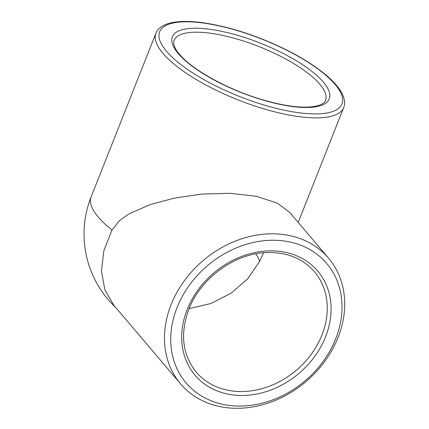 <?xml version="1.0" encoding="UTF-8"?>
<svg xmlns="http://www.w3.org/2000/svg" width="429" height="429" viewBox="0 0 429 429"><rect width="100%" height="100%" fill="white"/><g stroke="black" fill="none" stroke-linecap="round" stroke-linejoin="round"><path stroke-width="0.64" d="M189.098 308.66L211.079 303.442L231.07 293.211L247.656 278.845L259.572 261.492A81.424 25.568 21.6 0 0 255.711 253.85M263.562 252.756L259.572 261.492M180.582 383.875L113.76 305.164L104.848 289.709L101.437 271.117L103.839 250.745L112.028 229.939L119.67 220.447L129.049 213.824L150.429 204.488L175.005 197.978L202.059 194.058L230.378 193.297L256.757 196.375L277.193 203.115L289.639 212.328L328.598 258.215A97.083 79.424 139.7 0 0 203.19 260.5A97.083 79.424 139.7 0 0 180.582 383.875A97.083 79.424 139.7 0 0 220.656 406.746A97.083 79.424 139.7 0 0 324.941 361.186A97.083 79.424 139.7 0 0 328.598 258.215M224.136 404.601A92.262 75.483 139.7 0 0 341.211 295.94A92.262 75.483 139.7 0 0 203.802 268.929A92.262 75.483 139.7 0 0 224.136 404.601M196.182 372.056A77.542 63.433 139.7 0 0 296.342 370.232A77.542 63.433 139.7 0 0 314.403 271.691C302.654 258.344 286.701 251.968 266.554 252.558C234.631 253.464 200.499 278.367 188.824 309.347C179.923 333.783 182.373 354.686 196.182 372.056M155.909 33.274A100.965 31.708 21.6 0 0 162.972 53.373A100.965 31.708 21.6 0 0 263.213 108.66A100.965 31.708 21.6 0 0 343.667 107.609C345.216 104.177 345.415 98.182 339.736 89.586C336.717 85.157 332.47 80.588 327 75.869C310.998 62.35 289.645 50.193 262.945 39.388C241.264 30.813 221.01 25.236 202.182 22.651C189.548 20.983 179.15 21.048 170.989 22.855C161.068 25.247 157.159 29.681 155.909 33.274L91.13 196.89A100.965 31.708 21.6 0 0 98.193 216.988A100.965 31.708 21.6 0 0 112.028 229.939M166.516 51.282A98.037 30.786 21.6 0 0 324.56 113.363A98.037 30.786 21.6 0 0 261.363 38.921A98.037 30.786 21.6 0 0 166.516 51.282M178.282 53.593A84.357 26.491 21.6 0 0 314.269 107.014A84.357 26.491 21.6 0 0 259.888 42.959A84.357 26.491 21.6 0 0 178.282 53.593M325.493 100.418A81.424 25.568 21.6 0 0 259.202 46.67A81.424 25.568 21.6 0 0 174.083 40.471C172.592 44.251 175.885 50.343 179.488 54.285C192.331 70.04 229.445 90.412 263.76 100.129C281.408 105.191 296.192 107.513 308.113 107.089C323.825 106.156 325.118 101.26 325.493 100.418M187.189 309.556A80.47 65.835 139.7 0 0 266.623 391.479A80.47 65.835 139.7 0 0 315.336 268.441A80.47 65.835 139.7 0 0 187.189 309.556M91.13 196.89A100.965 100.965 0 0 0 115.809 307.582M343.667 107.609L298.209 222.42"/></g></svg>
